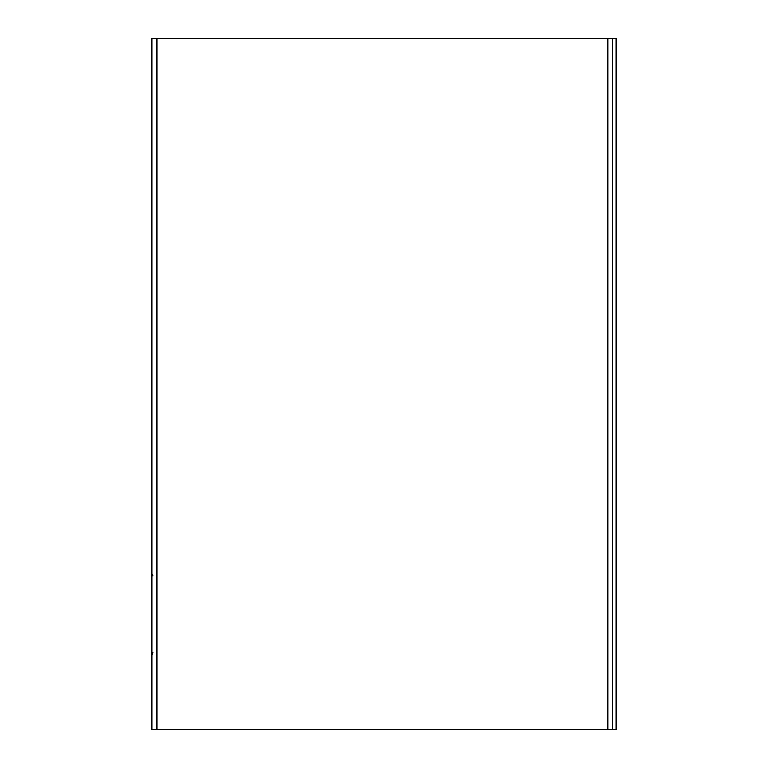 <?xml version="1.0" encoding="UTF-8"?>
<svg xmlns="http://www.w3.org/2000/svg" width="768" height="768" viewBox="0 0 768 768"><rect width="100%" height="100%" fill="white"/><g stroke="black" fill="none" stroke-linecap="round" stroke-linejoin="round"><path stroke-width="1.15" d="M151.958 38.4L151.958 729.6L612.758 729.6L612.758 38.4L151.958 38.4M612.758 38.4L616.042 38.4L616.042 729.6L612.758 729.6M156.912 729.6L156.912 38.4M607.805 729.6L607.805 38.4M152.918 575.914L151.958 573.59M152.918 652.886L151.958 655.21"/></g></svg>
